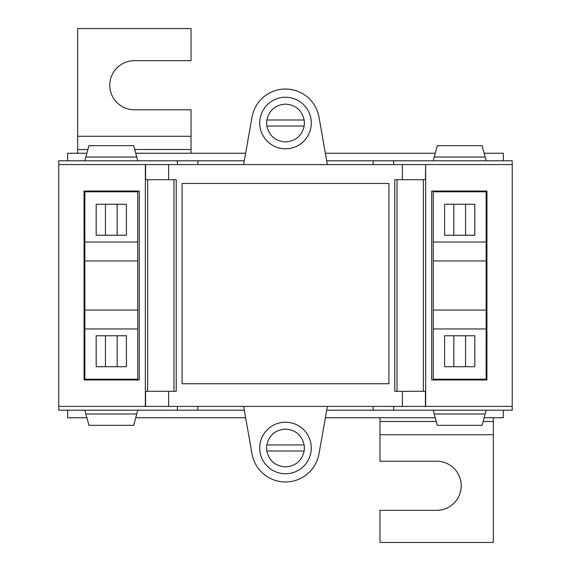 <?xml version="1.0" encoding="UTF-8"?>
<svg xmlns="http://www.w3.org/2000/svg" width="571" height="571" viewBox="0 0 571 571"><rect width="100%" height="100%" fill="white"/><g stroke="black" fill="none" stroke-linecap="round" stroke-linejoin="round"><path stroke-width="0.86" d="M245.637 417.751L135.727 417.751M86.878 417.751L67.656 417.751L67.656 410.199M503.344 410.199L503.344 417.751L484.122 417.751M435.273 417.751L325.363 417.751M327.361 406.416L318.989 453.888A34.01 34.01 0 0 1 252.011 453.888L243.639 406.416M393.64 406.416L393.64 410.199L512.223 410.199L512.223 406.416L145.348 406.416L145.348 164.584L58.777 164.584L58.777 406.416L145.348 406.416M393.64 410.199L326.698 410.199M373.148 410.199L373.148 406.416M311.274 447.978A25.774 25.774 0 0 0 285.5 422.205A25.774 25.774 0 0 0 259.726 447.978A25.774 25.774 0 0 0 285.5 473.752A25.774 25.774 0 0 0 311.274 447.978M244.302 410.199L197.851 410.199L197.851 406.416M67.656 160.801L67.656 153.249L86.878 153.249M135.727 153.249L245.637 153.249M325.363 153.249L435.273 153.249M484.122 153.249L503.344 153.249L503.344 160.801M197.851 410.199L177.36 410.199L177.36 406.416M177.36 410.199L58.777 410.199L58.777 406.416M177.36 164.584L177.36 160.801L58.777 160.801L58.777 164.584M393.64 164.584L393.64 160.801L512.223 160.801L512.223 164.584L425.652 164.584L425.652 406.416M512.223 406.416L512.223 164.584M84.851 191.792L84.851 379.208L137.754 379.208L137.754 191.792L137.754 242.047L84.851 242.047L84.851 191.792L137.754 191.792L84.851 191.792M433.246 191.792L433.246 379.208L486.149 379.208L486.149 191.792L433.246 191.792L433.246 242.047L486.149 242.047L486.149 191.792L433.246 191.792M168.609 406.416L168.609 391.306L176.232 391.306L176.232 179.694L168.609 179.694L168.609 164.584L402.391 164.584L402.391 179.694L394.768 179.694L394.768 391.306L402.391 391.306L402.391 406.416M182.092 383.748L182.092 183.477L388.908 183.477L388.908 383.748L182.092 383.748M168.609 391.306L145.584 391.306L145.584 406.416M168.609 164.584L145.584 164.584L145.584 179.694L168.609 179.694M84.044 191.035L139.317 191.035L139.267 379.965L84.094 379.965L84.044 191.035M431.683 191.035L486.956 191.035L486.906 379.965L431.683 379.965L431.683 191.035M402.391 179.694L425.416 179.694L425.652 164.584M425.416 406.416L425.416 391.306L402.391 391.306M243.639 164.584L252.011 117.112A34.01 34.01 0 0 1 318.989 117.112L327.361 164.584M425.416 164.584L402.391 164.584M486.149 379.208L433.246 379.208L433.246 328.953L486.149 328.953L486.149 379.208M311.274 123.022A25.774 25.774 0 0 0 285.5 97.248A25.774 25.774 0 0 0 259.726 123.022A25.774 25.774 0 0 0 285.5 148.795A25.774 25.774 0 0 0 311.274 123.022M244.302 160.801L197.851 160.801L197.851 164.584M393.64 160.801L373.148 160.801L373.148 164.584M373.148 160.801L326.698 160.801M197.851 160.801L177.36 160.801M84.851 328.953L84.851 379.208L137.754 379.208L137.754 328.953L84.851 328.953M84.851 260.94L84.851 310.06L137.754 310.06L137.754 260.94L84.851 260.94M137.754 410.199L136.74 413.975L85.864 413.975L84.851 410.199M136.74 413.975L133.707 425.309L88.905 425.309L85.864 413.975M96.185 335.769L126.419 335.769L126.419 366.732L96.185 366.732L96.185 335.769M96.185 204.268L96.185 235.231L126.419 235.231L126.419 204.268L96.185 204.268M84.851 160.801L85.864 157.025L136.74 157.025L133.707 145.691L88.905 145.691L85.864 157.025M137.754 160.801L136.74 157.025M105.442 366.732L105.442 335.769M117.162 366.732L117.162 335.769M105.442 235.231L105.442 204.268M117.162 235.231L117.162 204.268M433.246 410.199L434.26 413.975L485.136 413.975L486.149 410.199M433.246 310.06L433.246 260.94L486.149 260.94L486.149 310.06L433.246 310.06M485.136 413.975L482.095 425.309L437.293 425.309L434.26 413.975M433.246 160.801L434.26 157.025L485.136 157.025L482.095 145.691L437.293 145.691L434.26 157.025M474.815 335.769L474.815 366.732L444.581 366.732L444.581 335.769L474.815 335.769M444.581 235.231L474.815 235.231L474.815 204.268L444.581 204.268L444.581 235.231M486.149 160.801L485.136 157.025M465.558 366.732L465.558 335.769M453.838 366.732L453.838 335.769M465.558 235.231L465.558 204.268M453.838 235.231L453.838 204.268M493.33 417.751L493.33 542.45L379.965 542.45L379.965 510.331L436.644 510.331A24.56 24.56 0 0 0 461.211 485.771A24.56 24.56 0 0 0 436.644 461.211L379.965 461.211L379.965 434.717L493.33 434.717M379.965 417.751L379.965 434.717M77.67 153.249L77.67 28.55L191.035 28.55L191.035 60.669L134.356 60.669A24.56 24.56 0 0 0 109.789 85.229A24.56 24.56 0 0 0 134.356 109.789L191.035 109.789L191.035 136.283L77.67 136.283M191.035 153.249L191.035 136.283M266.835 451.019C269.184 460.854 275.4 466.15 285.486 466.892C295.571 466.15 301.788 460.854 304.136 451.019L266.835 451.019A18.893 18.893 0 0 1 266.835 444.973L304.136 444.973C301.788 435.138 295.571 429.849 285.486 429.107C275.4 429.849 269.184 435.138 266.835 444.973M304.136 451.019A18.893 18.893 0 0 0 304.136 444.973M266.85 126.041C269.198 135.877 275.415 141.165 285.5 141.908C295.585 141.165 301.802 135.877 304.15 126.041L266.85 126.041A18.893 18.893 0 0 1 266.85 119.996L304.15 119.996C301.802 110.16 295.585 104.864 285.5 104.122C275.415 104.864 269.198 110.16 266.85 119.996M304.15 126.041A18.893 18.893 0 0 0 304.15 119.996M147.632 391.306L147.632 179.694M423.368 391.306L423.368 179.694M173.977 391.306L173.977 179.694M397.023 391.306L397.023 179.694M379.965 421.498L436.273 421.498M483.123 421.498L493.33 421.498M191.035 149.502L134.727 149.502M87.877 149.502L77.67 149.502"/></g></svg>
